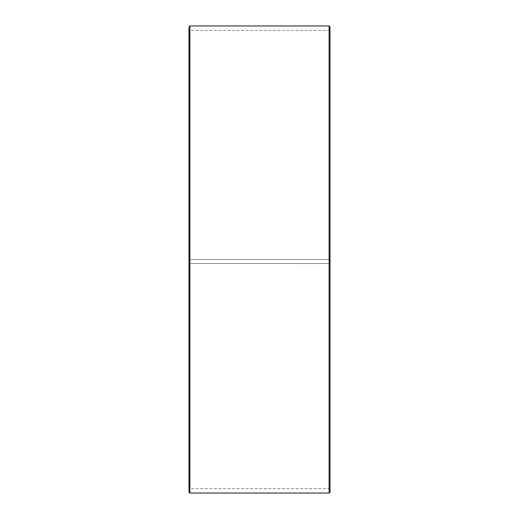 <?xml version="1.0" encoding="UTF-8"?>
<svg xmlns="http://www.w3.org/2000/svg" width="519" height="519" viewBox="0 0 519 519"><rect width="100%" height="100%" fill="white"/><g stroke="black" fill="none" stroke-linecap="round" stroke-linejoin="round"><path stroke-width="0.39" stroke-dasharray="2.6 1.95" d="M189.344 259.5L330.006 259.5L189.344 259.5L189.344 30.355L189.344 488.645L189.344 263.496L188.994 263.503L330.006 263.561L189.344 263.496M329.656 259.5L329.656 263.496M330.006 26.832L330.006 263.503M329.124 259.5L329.124 25.95M189.876 259.5L189.876 25.95M330.006 488.995L329.656 488.645L189.344 488.645L188.994 488.995L188.994 26.832M188.994 488.995L188.994 263.503M188.994 492.168L188.994 263.561M189.876 493.05L189.876 263.574M329.124 493.05L329.124 263.574M330.006 492.168L330.006 263.561M330.006 30.005L329.656 30.355L189.344 30.355L188.994 30.005"/><path stroke-width="0.78" d="M330.006 26.832L330.006 492.168L329.124 493.05L329.124 25.95L330.006 26.832M189.876 493.05L188.994 492.168L188.994 26.832L189.876 25.95L189.876 493.05L329.124 493.05M189.876 25.95L329.124 25.95"/></g></svg>
